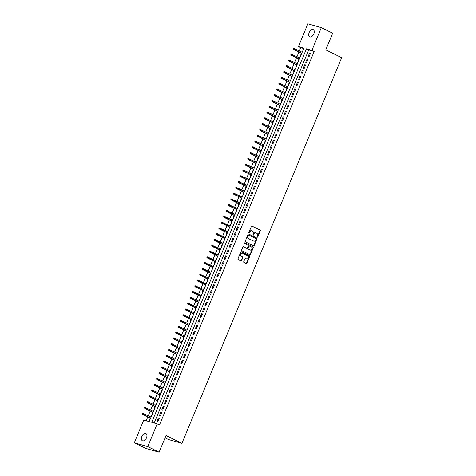 <?xml version="1.0" encoding="UTF-8"?>
<svg xmlns="http://www.w3.org/2000/svg" width="476" height="476" viewBox="0 0 476 476"><rect width="100%" height="100%" fill="white"/><g stroke="black" fill="none" stroke-linecap="round" stroke-linejoin="round"><path stroke-width="0.71" d="M257.29 237.149A0.434 0.345 105.8 0 0 257.766 236.905L260.271 230.866A0.619 0.494 105.8 0 0 260.063 230.075L252.036 226.13A0.619 0.494 105.8 0 0 251.352 226.481L248.853 232.52A0.434 0.345 105.8 0 0 249.478 232.823L249.799 232.044A1.975 1.583 105.8 0 1 251.768 230.842A1.975 1.583 105.8 0 1 251.982 230.925L252.649 231.259A1.975 1.583 105.8 0 1 253.321 233.775L253 234.555A0.434 0.345 105.8 0 0 253.625 234.864L253.946 234.085A1.975 1.583 105.8 0 1 255.91 232.883A1.975 1.583 105.8 0 1 256.124 232.966L256.796 233.294A1.975 1.583 105.8 0 1 257.468 235.816L257.141 236.596A0.434 0.345 105.8 0 0 257.29 237.149M257.177 237.048A0.434 0.345 105.8 0 0 257.403 236.798L259.908 230.759A0.619 0.494 105.8 0 0 259.694 229.973L251.804 226.094M248.883 232.972A0.434 0.345 105.8 0 0 249.115 232.722L249.436 231.943L249.799 232.044M253.03 235.007A0.434 0.345 105.8 0 0 253.262 234.763L253.583 233.978L253.946 234.085M141.836 436.522A4.028 2.392 116.2 0 1 145.942 433.565A4.028 2.392 116.2 0 1 146.489 437.843A4.028 2.392 116.2 0 1 142.389 440.794A4.028 2.392 116.2 0 1 141.836 436.522M309.156 32.576A4.028 2.392 116.2 0 1 313.262 29.625A4.028 2.392 116.2 0 1 313.809 33.897A4.028 2.392 116.2 0 1 309.703 36.848A4.028 2.392 116.2 0 1 309.156 32.576M243.742 261.633A0.619 0.494 105.8 0 0 243.95 262.425L246.205 263.531A0.619 0.494 105.8 0 0 246.883 263.18L249.662 256.475A0.619 0.494 105.8 0 0 249.454 255.683L241.427 251.739A0.619 0.494 105.8 0 0 240.749 252.09L237.97 258.795A0.619 0.494 105.8 0 0 238.178 259.581L240.898 260.919A0.619 0.494 105.8 0 0 241.582 260.574L242.766 257.7A0.619 0.494 105.8 0 0 242.558 256.915L241.207 256.249A1.654 1.321 105.8 0 1 240.606 254.255A1.654 1.321 105.8 0 1 242.29 253.143A1.654 1.321 105.8 0 1 242.468 253.208L247.752 255.808A1.654 1.321 105.8 0 1 248.359 257.802A1.654 1.321 105.8 0 1 246.669 258.914A1.654 1.321 105.8 0 1 246.491 258.849L245.61 258.414A0.619 0.494 105.8 0 0 244.932 258.765L243.742 261.633M321.324 27.614L332.676 33.201L325.78 49.849L341.679 57.667L181.915 443.364L166.023 435.552L159.121 452.2L147.768 446.619L134.321 442.799L143.734 420.07L149.19 421.617L303.914 48.076L298.464 46.529L307.877 23.8L321.324 27.614L311.911 50.349L306.455 48.802L151.731 422.337L157.187 423.884L147.768 446.619M157.187 423.884L159.454 425.003L314.178 51.462L311.911 50.349M253.524 245.848A0.619 0.494 105.8 0 0 254.208 245.503L256.986 238.791A0.619 0.494 105.8 0 0 256.772 238.006L248.752 234.061A0.619 0.494 105.8 0 0 248.067 234.412L245.289 241.118A0.619 0.494 105.8 0 0 245.503 241.903L253.524 245.848M253.321 247.633L250.543 254.339A0.619 0.494 105.8 0 1 249.864 254.69L241.838 250.745A0.619 0.494 105.8 0 1 241.63 249.954L242.82 247.086A0.619 0.494 105.8 0 1 243.498 246.735L246.752 248.335A0.619 0.494 105.8 0 0 247.437 247.99L248.222 246.086A0.619 0.494 105.8 0 0 248.014 245.295L244.628 243.629A0.434 0.345 105.8 0 1 244.956 242.831L253.113 246.848A0.619 0.494 105.8 0 1 253.321 247.633L252.958 247.532L250.18 254.238L250.543 254.339M150.714 416.934L151.16 415.851L151.505 416.024M150.237 418.089L149.72 419.326L150.095 419.433M153.111 411.145L153.558 410.062L153.903 410.229M152.635 412.299L152.124 413.537L152.493 413.644M155.509 405.35L155.961 404.273L156.306 404.439M155.033 406.504L154.521 407.748L154.89 407.849M157.913 399.56L158.359 398.477L158.704 398.65M157.431 400.715L156.919 401.952L157.288 402.059M160.311 393.771L160.757 392.688L161.102 392.855M159.829 394.925L159.317 396.163L159.686 396.27M162.709 387.976L163.155 386.899L163.5 387.065M162.227 389.13L161.715 390.374L162.09 390.475M165.107 382.186L165.553 381.103L165.898 381.276M164.631 383.341L164.113 384.578L164.488 384.685M167.504 376.397L167.951 375.314L168.296 375.481M167.028 377.551L166.517 378.789L166.886 378.896M169.902 370.602L170.354 369.525L170.694 369.691M169.426 371.762L168.915 373L169.283 373.101M172.306 364.812L172.752 363.729L173.097 363.902M171.824 365.967L171.312 367.204L171.681 367.311M174.704 359.023L175.15 357.94L175.495 358.107M174.222 360.177L173.71 361.415L174.079 361.522M177.102 353.228L177.548 352.151L177.893 352.317M176.62 354.388L176.108 355.626L176.483 355.727M179.5 347.438L179.946 346.355L180.291 346.528M179.024 348.593L178.506 349.83L178.881 349.937M181.897 341.649L182.344 340.566L182.689 340.733M181.421 342.803L180.91 344.041L181.279 344.148M184.295 335.854L184.748 334.777L185.087 334.943M183.819 337.014L183.308 338.252L183.676 338.353M186.699 330.064L187.145 328.981L187.49 329.154M186.217 331.219L185.705 332.456L186.074 332.563M189.097 324.275L189.543 323.192L189.888 323.359M188.615 325.429L188.103 326.667L188.472 326.774M191.495 318.48L191.941 317.403L192.286 317.569M191.013 319.64L190.501 320.878L190.876 320.979M193.893 312.69L194.339 311.607L194.684 311.78M193.417 313.845L192.899 315.082L193.274 315.189M196.29 306.901L196.737 305.818L197.082 305.985M195.815 308.055L195.303 309.293L195.672 309.4M198.688 301.106L199.141 300.029L199.48 300.195M198.212 302.266L197.701 303.504L198.07 303.605M201.092 295.316L201.538 294.233L201.883 294.406M200.61 296.471L200.099 297.708L200.467 297.815M203.49 289.527L203.936 288.444L204.281 288.611M203.008 290.681L202.496 291.919L202.865 292.026M205.888 283.732L206.334 282.655L206.679 282.821M205.406 284.892L204.894 286.13L205.269 286.231M208.286 277.942L208.732 276.859L209.077 277.032M207.81 279.097L207.292 280.334L207.667 280.441M210.684 272.153L211.13 271.07L211.475 271.243M210.208 273.307L209.696 274.545L210.065 274.652M213.081 266.358L213.534 265.281L213.873 265.447M212.605 267.518L212.094 268.756L212.463 268.857M215.485 260.568L215.931 259.485L216.277 259.658M215.003 261.723L214.492 262.96L214.86 263.067M217.883 254.779L218.329 253.696L218.674 253.869M217.401 255.933L216.889 257.171L217.258 257.278M220.281 248.984L220.727 247.907L221.072 248.073M219.799 250.144L219.287 251.382L219.662 251.483M222.679 243.194L223.125 242.111L223.47 242.284M222.203 244.349L221.685 245.586L222.06 245.693M225.077 237.405L225.523 236.322L225.868 236.495M224.601 238.559L224.089 239.797L224.458 239.904M227.474 231.616L227.927 230.533L228.266 230.699M226.998 232.77L226.487 234.008L226.856 234.109M229.872 225.82L230.325 224.737L230.67 224.91M229.396 226.975L228.885 228.212L229.254 228.319M232.276 220.031L232.722 218.948L233.067 219.121M231.794 221.185L231.282 222.423L231.651 222.53M234.674 214.242L235.12 213.159L235.465 213.325M234.192 215.396L233.68 216.634L234.055 216.735M237.072 208.446L237.518 207.363L237.863 207.536M236.596 209.601L236.078 210.838L236.453 210.945M239.47 202.657L239.916 201.574L240.261 201.747M238.994 203.811L238.482 205.049L238.851 205.156M241.867 196.868L242.32 195.785L242.659 195.951M241.391 198.022L240.88 199.26L241.249 199.367M244.265 191.072L244.718 189.995L245.063 190.162M243.789 192.227L243.278 193.464L243.647 193.571M246.669 185.283L247.115 184.2L247.46 184.373M246.187 186.437L245.675 187.675L246.044 187.782M249.067 179.494L249.513 178.411L249.858 178.577M248.585 180.648L248.073 181.886L248.442 181.993M251.465 173.698L251.911 172.621L252.256 172.788M250.989 174.853L250.471 176.096L250.846 176.197M253.863 167.909L254.309 166.826L254.654 166.999M253.387 169.063L252.875 170.301L253.244 170.408M256.261 162.12L256.713 161.037L257.052 161.203M255.785 163.274L255.273 164.512L255.642 164.619M258.658 156.324L259.111 155.247L259.456 155.414M258.182 157.479L257.671 158.722L258.04 158.823M261.062 150.535L261.508 149.452L261.854 149.625M260.58 151.689L260.069 152.927L260.437 153.034M263.46 144.746L263.906 143.663L264.251 143.829M262.978 145.9L262.466 147.138L262.835 147.245M265.858 138.95L266.304 137.873L266.649 138.04M265.382 140.105L264.864 141.348L265.239 141.449M268.256 133.161L268.702 132.078L269.047 132.251M267.78 134.315L267.268 135.553L267.637 135.66M270.654 127.372L271.106 126.289L271.445 126.455M270.178 128.526L269.666 129.764L270.035 129.871M273.051 121.576L273.504 120.499L273.849 120.666M272.575 122.731L272.064 123.974L272.433 124.075M275.455 115.787L275.901 114.704L276.247 114.877M274.973 116.941L274.462 118.179L274.83 118.286M277.853 109.998L278.299 108.915L278.644 109.081M277.371 111.152L276.859 112.39L277.228 112.497M280.251 104.202L280.697 103.125L281.042 103.292M279.775 105.363L279.257 106.6L279.632 106.701M282.649 98.413L283.095 97.33L283.44 97.503M282.173 99.567L281.655 100.805L282.03 100.912M285.047 92.624L285.499 91.541L285.838 91.707M284.571 93.778L284.059 95.016L284.428 95.123M287.445 86.828L287.897 85.751L288.242 85.918M286.969 87.989L286.457 89.226L286.826 89.327M289.848 81.039L290.295 79.956L290.64 80.129M289.366 82.193L288.855 83.431L289.224 83.538M292.246 75.25L292.692 74.167L293.037 74.333M291.764 76.404L291.252 77.642L291.621 77.749M294.644 69.454L295.09 68.377L295.435 68.544M294.168 70.615L293.65 71.852L294.025 71.953M297.042 63.665L297.488 62.582L297.833 62.755M296.566 64.819L296.048 66.057L296.423 66.164M299.44 57.876L299.892 56.793L300.231 56.959M298.964 59.03L298.452 60.268L298.821 60.375M309.025 56.799L310.465 53.324L309.555 53.062L308.115 56.537L309.025 56.799M306.627 62.588L308.067 59.113L307.157 58.857L305.717 62.332L306.627 62.588M304.229 68.377L305.669 64.903L304.759 64.647L303.319 68.122L304.229 68.377M301.832 74.173L303.272 70.698L302.361 70.436L300.921 73.911L301.832 74.173M299.428 79.962L300.868 76.487L299.963 76.231L298.523 79.706L299.428 79.962M297.03 85.751L298.47 82.277L297.565 82.021L296.126 85.496L297.03 85.751M294.632 91.547L296.072 88.072L295.162 87.81L293.722 91.285L294.632 91.547M292.234 97.336L293.674 93.861L292.764 93.605L291.324 97.08L292.234 97.336M289.836 103.125L291.276 99.651L290.366 99.395L288.926 102.87L289.836 103.125M287.439 108.921L288.878 105.446L287.968 105.184L286.528 108.659L287.439 108.921M285.035 114.71L286.475 111.235L285.57 110.979L284.13 114.454L285.035 114.71M282.637 120.499L284.077 117.025L283.172 116.769L281.732 120.244L282.637 120.499M280.239 126.295L281.679 122.82L280.769 122.558L279.329 126.033L280.239 126.295M277.841 132.084L279.281 128.609L278.371 128.353L276.931 131.828L277.841 132.084M275.443 137.873L276.883 134.399L275.973 134.143L274.533 137.618L275.443 137.873M273.045 143.669L274.485 140.194L273.575 139.932L272.135 143.407L273.045 143.669M270.648 149.458L272.082 145.983L271.177 145.727L269.737 149.202L270.648 149.458M268.244 155.247L269.684 151.773L268.779 151.517L267.339 154.992L268.244 155.247M265.846 161.043L267.286 157.568L266.376 157.306L264.936 160.781L265.846 161.043M263.448 166.832L264.888 163.357L263.978 163.101L262.538 166.576L263.448 166.832M261.05 172.621L262.49 169.147L261.58 168.891L260.14 172.366L261.05 172.621M258.652 178.417L260.092 174.942L259.182 174.68L257.742 178.155L258.652 178.417M256.255 184.206L257.689 180.731L256.784 180.475L255.344 183.95L256.255 184.206M253.851 189.995L255.291 186.521L254.386 186.265L252.946 189.74L253.851 189.995M251.453 195.791L252.893 192.316L251.982 192.054L250.543 195.529L251.453 195.791M249.055 201.58L250.495 198.105L249.585 197.849L248.145 201.324L249.055 201.58M246.657 207.369L248.097 203.895L247.187 203.639L245.747 207.114L246.657 207.369M244.259 213.165L245.699 209.69L244.789 209.428L243.349 212.903L244.259 213.165M241.862 218.954L243.295 215.479L242.391 215.223L240.951 218.698L241.862 218.954M239.458 224.743L240.898 221.269L239.993 221.013L238.553 224.488L239.458 224.743M237.06 230.539L238.5 227.064L237.589 226.802L236.15 230.277L237.06 230.539M234.662 236.328L236.102 232.853L235.192 232.597L233.752 236.072L234.662 236.328M232.264 242.117L233.704 238.643L232.794 238.387L231.354 241.862L232.264 242.117M229.866 247.913L231.306 244.438L230.396 244.176L228.956 247.651L229.866 247.913M227.469 253.702L228.902 250.227L227.998 249.971L226.558 253.446L227.469 253.702M225.065 259.491L226.505 256.017L225.6 255.761L224.16 259.236L225.065 259.491M222.667 265.281L224.107 261.812L223.196 261.55L221.762 265.025L222.667 265.281M220.269 271.076L221.709 267.601L220.799 267.339L219.359 270.814L220.269 271.076M217.871 276.865L219.311 273.391L218.401 273.135L216.961 276.61L217.871 276.865M215.473 282.655L216.913 279.18L216.003 278.924L214.563 282.399L215.473 282.655M213.075 288.45L214.509 284.975L213.605 284.713L212.165 288.188L213.075 288.45M210.672 294.239L212.112 290.765L211.207 290.509L209.767 293.984L210.672 294.239M208.274 300.029L209.714 296.554L208.803 296.298L207.369 299.773L208.274 300.029M205.876 305.824L207.316 302.349L206.405 302.087L204.966 305.562L205.876 305.824M203.478 311.613L204.918 308.139L204.008 307.883L202.568 311.358L203.478 311.613M201.08 317.403L202.52 313.928L201.61 313.672L200.17 317.147L201.08 317.403M198.682 323.198L200.116 319.723L199.212 319.461L197.772 322.936L198.682 323.198M196.279 328.987L197.719 325.513L196.814 325.257L195.374 328.732L196.279 328.987M193.881 334.777L195.321 331.302L194.41 331.046L192.976 334.521L193.881 334.777M191.483 340.572L192.923 337.097L192.012 336.835L190.573 340.31L191.483 340.572M189.085 346.361L190.525 342.887L189.615 342.631L188.175 346.106L189.085 346.361M186.687 352.151L188.127 348.676L187.217 348.42L185.777 351.895L186.687 352.151M184.289 357.946L185.723 354.471L184.819 354.209L183.379 357.684L184.289 357.946M181.886 363.735L183.325 360.261L182.421 360.005L180.981 363.48L181.886 363.735M179.488 369.525L180.928 366.05L180.017 365.794L178.583 369.269L179.488 369.525M177.09 375.32L178.53 371.845L177.619 371.583L176.18 375.058L177.09 375.32M174.692 381.109L176.132 377.635L175.222 377.379L173.782 380.854L174.692 381.109M172.294 386.899L173.734 383.424L172.824 383.168L171.384 386.643L172.294 386.899M169.896 392.694L171.33 389.219L170.426 388.957L168.986 392.432L169.896 392.694M167.492 398.483L168.932 395.009L168.028 394.753L166.588 398.228L167.492 398.483M165.095 404.273L166.535 400.798L165.624 400.542L164.19 404.017L165.095 404.273M162.697 410.068L164.137 406.593L163.226 406.331L161.786 409.806L162.697 410.068M160.299 415.857L161.739 412.383L160.828 412.127L159.389 415.602L160.299 415.857M314.178 51.462L308.728 49.915L154.176 423.033M158.431 417.916L156.991 421.391L157.901 421.647L159.341 418.172L158.431 417.916L159.276 418.333M303.736 48.498L300.731 47.648L299.392 50.878M298.916 52.033L296.994 56.674M296.518 57.828L294.596 62.463M294.12 63.617L292.199 68.252M291.717 69.407L289.801 74.048M289.319 75.202L287.397 79.837M286.921 80.991L284.999 85.626M284.523 86.781L282.601 91.416M282.125 92.576L280.203 97.211M279.727 98.365L277.805 103M277.324 104.155L275.408 108.79M274.926 109.95L273.004 114.585M272.528 115.739L270.606 120.374M270.13 121.529L268.208 126.164M267.732 127.324L265.81 131.959M265.334 133.113L263.412 137.748M262.93 138.903L261.015 143.538M260.533 144.698L258.611 149.333M258.135 150.487L256.213 155.122M255.737 156.277L253.815 160.912M253.339 162.072L251.417 166.707M250.941 167.861L249.019 172.496M248.537 173.651L246.622 178.286M246.14 179.446L244.218 184.081M243.742 185.235L241.82 189.87M241.344 191.025L239.422 195.66M238.946 196.82L237.024 201.455M236.548 202.609L234.626 207.244M234.144 208.399L232.228 213.034M231.747 214.194L229.825 218.829M229.349 219.983L227.427 224.618M226.951 225.773L225.029 230.408M224.553 231.568L222.631 236.203M222.155 237.357L220.233 241.992M219.751 243.147L217.835 247.782M217.353 248.936L215.438 253.577M214.956 254.731L213.034 259.366M212.558 260.521L210.636 265.156M210.16 266.31L208.238 270.951M207.762 272.105L205.84 276.74M205.358 277.895L203.442 282.53M202.96 283.684L201.045 288.325M200.563 289.479L198.641 294.114M198.165 295.269L196.243 299.904M195.767 301.058L193.845 305.699M193.369 306.853L191.447 311.488M190.965 312.643L189.049 317.278M188.567 318.432L186.651 323.073M186.17 324.227L184.248 328.862M183.772 330.017L181.85 334.652M181.374 335.806L179.452 340.447M178.976 341.601L177.054 346.236M176.572 347.391L174.656 352.026M174.174 353.18L172.258 357.821M171.776 358.975L169.855 363.61M169.379 364.765L167.457 369.4M166.981 370.554L165.059 375.189M164.583 376.349L162.661 380.984M162.179 382.139L160.263 386.774M159.781 387.928L157.865 392.563M157.383 393.723L155.462 398.358M154.986 399.513L153.064 404.148M152.588 405.302L150.666 409.937M150.19 411.097L148.268 415.732M147.786 416.887L146.186 420.766M302.659 51.105L302.29 51.003L301.838 52.08M301.362 53.241L300.85 54.478L301.219 54.579M299.892 56.793L300.261 56.9M297.488 62.582L297.863 62.689M295.09 68.377L295.465 68.479M292.692 74.167L293.061 74.274M290.295 79.956L290.663 80.063M287.897 85.751L288.266 85.853M285.499 91.541L285.868 91.648M283.095 97.33L283.47 97.437M280.697 103.125L281.072 103.227M278.299 108.915L278.668 109.022M275.901 114.704L276.27 114.811M273.504 120.499L273.873 120.601M271.106 126.289L271.475 126.396M268.702 132.078L269.077 132.185M266.304 137.873L266.679 137.975M263.906 143.663L264.275 143.77M261.508 149.452L261.877 149.559M259.111 155.247L259.48 155.349M256.713 161.037L257.082 161.144M254.309 166.826L254.684 166.933M251.911 172.621L252.286 172.723M249.513 178.411L249.882 178.518M247.115 184.2L247.484 184.307M244.718 189.995L245.086 190.097M242.32 195.785L242.689 195.892M239.916 201.574L240.291 201.681M237.518 207.363L237.893 207.471M235.12 213.159L235.489 213.26M232.722 218.948L233.091 219.055M230.325 224.737L230.693 224.845M227.927 230.533L228.296 230.634M225.523 236.322L225.898 236.429M223.125 242.111L223.5 242.219M220.727 247.907L221.096 248.008M218.329 253.696L218.698 253.803M215.931 259.485L216.3 259.593M213.534 265.281L213.903 265.382M211.13 271.07L211.505 271.177M208.732 276.859L209.107 276.967M206.334 282.655L206.703 282.756M203.936 288.444L204.305 288.551M201.538 294.233L201.907 294.341M199.141 300.029L199.509 300.13M196.737 305.818L197.112 305.925M194.339 311.607L194.714 311.715M191.941 317.403L192.31 317.504M189.543 323.192L189.912 323.299M187.145 328.981L187.514 329.089M184.748 334.777L185.116 334.878M182.344 340.566L182.719 340.673M179.946 346.355L180.321 346.463M177.548 352.151L177.917 352.252M175.15 357.94L175.519 358.047M172.752 363.729L173.121 363.837M170.354 369.525L170.723 369.626M167.951 375.314L168.325 375.421M165.553 381.103L165.928 381.211M163.155 386.899L163.524 387M160.757 392.688L161.126 392.795M158.359 398.477L158.728 398.585M155.961 404.273L156.33 404.374M153.558 410.062L153.932 410.169M151.16 415.851L151.535 415.959M165.059 437.872L168.468 439.55L181.915 443.364M159.121 452.2L145.674 448.386L134.321 442.799M300.731 47.648L298.464 46.529M308.728 49.915L306.455 48.802M302.29 51.003L302.635 51.17M309.555 53.062L310.4 53.479M307.157 58.857L308.002 59.268M304.759 64.647L305.604 65.063M302.361 70.436L303.206 70.853M299.963 76.231L300.802 76.642M297.565 82.021L298.404 82.437M295.162 87.81L296.007 88.227M292.764 93.605L293.609 94.016M290.366 99.395L291.211 99.811M287.968 105.184L288.813 105.601M285.57 110.979L286.409 111.39M283.172 116.769L284.011 117.185M280.769 122.558L281.613 122.975M278.371 128.353L279.216 128.764M275.973 134.143L276.818 134.559M273.575 139.932L274.42 140.349M271.177 145.727L272.016 146.138M268.779 151.517L269.618 151.933M266.376 157.306L267.22 157.723M263.978 163.101L264.823 163.512M261.58 168.891L262.425 169.307M259.182 174.68L260.027 175.097M256.784 180.475L257.623 180.886M254.386 186.265L255.225 186.681M251.982 192.054L252.827 192.471M249.585 197.849L250.43 198.26M247.187 203.639L248.032 204.055M244.789 209.428L245.634 209.845M242.391 215.223L243.236 215.634M239.993 221.013L240.832 221.429M237.589 226.802L238.434 227.219M235.192 232.597L236.036 233.008M232.794 238.387L233.639 238.803M230.396 244.176L231.241 244.593M227.998 249.971L228.843 250.382M225.6 255.761L226.439 256.177M223.196 261.55L224.041 261.967M220.799 267.339L221.643 267.756M218.401 273.135L219.246 273.551M216.003 278.924L216.848 279.341M213.605 284.713L214.45 285.13M211.207 290.509L212.046 290.925M208.803 296.298L209.648 296.715M206.405 302.087L207.25 302.504M204.008 307.883L204.853 308.293M201.61 313.672L202.455 314.089M199.212 319.461L200.057 319.878M196.814 325.257L197.653 325.667M194.41 331.046L195.255 331.463M192.012 336.835L192.857 337.252M189.615 342.631L190.459 343.041M187.217 348.42L188.062 348.837M184.819 354.209L185.664 354.626M182.421 360.005L183.26 360.415M180.017 365.794L180.862 366.211M177.619 371.583L178.464 372M175.222 377.379L176.066 377.789M172.824 383.168L173.669 383.585M170.426 388.957L171.271 389.374M168.028 394.753L168.867 395.163M165.624 400.542L166.469 400.959M163.226 406.331L164.071 406.748M160.828 412.127L161.673 412.537M255.725 232.847A1.975 1.583 105.8 0 0 255.547 232.782A1.975 1.583 105.8 0 0 253.583 233.978M251.578 230.806A1.975 1.583 105.8 0 0 251.405 230.741A1.975 1.583 105.8 0 0 249.436 231.943M253.393 245.783A0.619 0.494 105.8 0 0 253.845 245.396L256.623 238.69A0.619 0.494 105.8 0 0 256.409 237.905L248.52 234.025M256.1 239.113A0.434 0.345 105.8 0 0 255.957 238.559L248.912 235.096A0.434 0.345 105.8 0 0 248.436 235.34L248.091 236.167A1.975 1.583 105.8 0 0 248.764 238.684L253.583 241.052A1.975 1.583 105.8 0 0 253.797 241.136A1.975 1.583 105.8 0 0 255.761 239.934L256.1 239.113M248.817 235.073L248.549 234.995A0.434 0.345 105.8 0 0 248.073 235.239L248.436 235.34M253.619 241.07A1.975 1.583 105.8 0 1 253.428 241.035A1.975 1.583 105.8 0 1 253.22 240.951L248.401 238.583A1.975 1.583 105.8 0 1 247.728 236.06L248.073 235.239M249.727 254.624A0.619 0.494 105.8 0 0 250.18 254.238M243.272 246.699L246.389 248.234A0.619 0.494 105.8 0 0 246.526 248.27M244.759 242.814L253.113 246.848M249.948 249.965A1.654 1.321 105.8 0 1 249.769 249.894L250.132 249.995A1.654 1.321 105.8 0 0 250.311 250.067A1.654 1.321 105.8 0 0 251.994 248.954A1.654 1.321 105.8 0 0 251.393 246.955L249.531 246.038A0.619 0.494 105.8 0 0 248.847 246.389L248.061 248.293A0.619 0.494 105.8 0 0 248.27 249.085L250.132 249.995A1.654 1.321 105.8 0 1 249.948 249.965L250.311 250.067M249.394 246.003L249.168 245.937A0.619 0.494 105.8 0 0 248.484 246.288L248.847 246.389M249.769 249.894L247.907 248.978A0.619 0.494 105.8 0 1 247.698 248.192L248.484 246.288M252.958 247.532A0.619 0.494 105.8 0 0 252.75 246.741M246.128 258.742L246.491 258.849A1.654 1.321 105.8 0 1 246.306 258.813A1.654 1.321 105.8 0 1 246.128 258.742L245.384 258.379M242.105 253.107A1.654 1.321 105.8 0 0 241.927 253.036A1.654 1.321 105.8 0 0 240.243 254.154A1.654 1.321 105.8 0 0 240.844 256.147L241.207 256.249M240.767 260.854A0.619 0.494 105.8 0 0 241.213 260.467L242.403 257.599A0.619 0.494 105.8 0 0 242.195 256.808L240.844 256.147M246.068 263.466A0.619 0.494 105.8 0 0 246.52 263.079L249.299 256.368A0.619 0.494 105.8 0 0 249.091 255.582L241.195 251.703M293.466 48.35L293.228 48.927L293.591 49.034L293.829 48.451L293.466 48.35L294.662 48.552L294.233 49.593L293.579 49.409L301.707 53.407M293.591 49.034L301.754 53.294M293.829 48.451L302.183 52.253M293.579 49.409L293.228 48.927M291.068 54.139L290.83 54.722L291.193 54.823L291.431 54.246L291.068 54.139L292.264 54.347L291.83 55.389L291.175 55.204L299.309 59.197M291.193 54.823L299.356 59.083M291.431 54.246L299.785 58.042M291.175 55.204L290.83 54.722M288.67 59.934L288.432 60.511L288.795 60.613L289.033 60.035L288.67 59.934L289.866 60.137L289.432 61.178L288.777 60.993L296.911 64.992M288.795 60.613L296.953 64.879M289.033 60.035L297.387 63.832M288.777 60.993L288.432 60.511M286.272 65.724L286.028 66.301L286.397 66.408L286.635 65.825L286.272 65.724L287.468 65.926L287.034 66.967L286.379 66.783L294.507 70.781M286.397 66.408L294.555 70.668M286.635 65.825L294.989 69.627M286.379 66.783L286.028 66.301M283.875 71.513L283.631 72.096L283.993 72.197L284.237 71.62L283.875 71.513L285.07 71.721L284.636 72.763L283.982 72.578L292.109 76.571M283.993 72.197L292.157 76.457M284.237 71.62L292.591 75.416M283.982 72.578L283.631 72.096M281.471 77.308L281.233 77.885L281.596 77.987L281.84 77.409L281.471 77.308L282.667 77.511L282.238 78.552L281.584 78.367L289.711 82.366M281.596 77.987L289.759 82.253M281.84 77.409L290.187 81.206M281.584 78.367L281.233 77.885M279.073 83.098L278.835 83.675L279.198 83.782L279.436 83.199L279.073 83.098L280.269 83.3L279.84 84.341L279.186 84.157L287.314 88.155M279.198 83.782L287.361 88.042M279.436 83.199L287.79 87.001M279.186 84.157L278.835 83.675M276.675 88.887L276.437 89.47L276.8 89.571L277.038 88.994L276.675 88.887L277.871 89.095L277.437 90.137L276.788 89.952L284.916 93.945M276.8 89.571L284.963 93.831M277.038 88.994L285.392 92.79M276.788 89.952L276.437 89.47M274.277 94.682L274.039 95.259L274.402 95.361L274.64 94.784L274.277 94.682L275.473 94.885L275.039 95.926L274.384 95.741L282.518 99.74M274.402 95.361L282.56 99.627M274.64 94.784L282.994 98.58M274.384 95.741L274.039 95.259M271.879 100.472L271.641 101.049L272.004 101.156L272.242 100.573L271.879 100.472L273.075 100.674L272.641 101.715L271.986 101.531L280.114 105.529M272.004 101.156L280.162 105.416M272.242 100.573L280.596 104.375M271.986 101.531L271.641 101.049M269.481 106.261L269.238 106.844L269.6 106.945L269.844 106.368L269.481 106.261L270.677 106.469L270.243 107.511L269.589 107.32L277.716 111.319M269.6 106.945L277.764 111.206M269.844 106.368L278.198 110.164M269.589 107.32L269.238 106.844M267.078 112.056L266.84 112.633L267.203 112.735L267.447 112.157L267.078 112.056L268.274 112.259L267.845 113.3L267.191 113.115L275.318 117.114M267.203 112.735L275.366 117.001M267.447 112.157L275.794 115.954M267.191 113.115L266.84 112.633M264.68 117.846L264.442 118.423L264.805 118.53L265.043 117.947L264.68 117.846L265.876 118.048L265.447 119.089L264.793 118.905L272.921 122.903M264.805 118.53L272.968 122.79M265.043 117.947L273.397 121.749M264.793 118.905L264.442 118.423M262.282 123.635L262.044 124.218L262.407 124.319L262.645 123.742L262.282 123.635L263.478 123.837L263.044 124.885L262.395 124.694L270.523 128.693M262.407 124.319L270.57 128.579M262.645 123.742L270.999 127.538M262.395 124.694L262.044 124.218M259.884 129.43L259.646 130.007L260.009 130.109L260.247 129.531L259.884 129.43L261.08 129.633L260.646 130.674L259.991 130.489L268.125 134.488M260.009 130.109L268.166 134.375M260.247 129.531L268.601 133.328M259.991 130.489L259.646 130.007M257.486 135.22L257.248 135.797L257.611 135.904L257.849 135.321L257.486 135.22L258.682 135.422L258.248 136.463L257.593 136.279L265.721 140.277M257.611 135.904L265.769 140.164M257.849 135.321L266.203 139.123M257.593 136.279L257.248 135.797M255.088 141.009L254.844 141.592L255.207 141.693L255.451 141.116L255.088 141.009L256.284 141.211L255.85 142.259L255.195 142.068L263.323 146.067M255.207 141.693L263.371 145.953M255.451 141.116L263.805 144.912M255.195 142.068L254.844 141.592M252.691 146.804L252.447 147.381L252.81 147.483L253.053 146.905L252.691 146.804L253.881 147.007L253.452 148.048L252.798 147.863L260.925 151.862M252.81 147.483L260.973 151.749M253.053 146.905L261.401 150.702M252.798 147.863L252.447 147.381M250.287 152.594L250.049 153.171L250.412 153.278L250.65 152.695L250.287 152.594L251.483 152.796L251.054 153.837L250.4 153.653L258.527 157.651M250.412 153.278L258.575 157.538M250.65 152.695L259.003 156.497M250.4 153.653L250.049 153.171M247.889 158.383L247.651 158.966L248.014 159.067L248.252 158.49L247.889 158.383L249.085 158.585L248.65 159.633L248.002 159.442L256.13 163.441M248.014 159.067L256.177 163.327M248.252 158.49L256.606 162.286M248.002 159.442L247.651 158.966M245.491 164.178L245.253 164.755L245.616 164.857L245.854 164.28L245.491 164.178L246.687 164.381L246.253 165.422L245.598 165.237L253.732 169.236M245.616 164.857L253.773 169.123M245.854 164.28L254.208 168.076M245.598 165.237L245.253 164.755M243.093 169.968L242.855 170.545L243.218 170.652L243.456 170.069L243.093 169.968L244.289 170.17L243.855 171.211L243.2 171.027L251.328 175.025M243.218 170.652L251.376 174.912M243.456 170.069L251.81 173.871M243.2 171.027L242.855 170.545M240.695 175.757L240.451 176.34L240.814 176.441L241.058 175.864L240.695 175.757L241.891 175.959L241.457 177.007L240.802 176.816L248.93 180.815M240.814 176.441L248.978 180.701M241.058 175.864L249.412 179.66M240.802 176.816L240.451 176.34M238.297 181.552L238.054 182.13L238.416 182.231L238.66 181.654L238.297 181.552L239.487 181.755L239.059 182.796L238.405 182.611L246.532 186.61M238.416 182.231L246.58 186.497M238.66 181.654L247.008 185.45M238.405 182.611L238.054 182.13M235.894 187.342L235.656 187.919L236.019 188.026L236.257 187.443L235.894 187.342L237.09 187.544L236.661 188.585L236.007 188.401L244.134 192.399M236.019 188.026L244.182 192.286M236.257 187.443L244.61 191.245M236.007 188.401L235.656 187.919M233.496 193.131L233.258 193.714L233.621 193.815L233.859 193.238L233.496 193.131L234.692 193.333L234.257 194.381L233.609 194.19L241.737 198.189M233.621 193.815L241.784 198.075M233.859 193.238L242.213 197.034M233.609 194.19L233.258 193.714M231.098 198.926L230.86 199.504L231.223 199.605L231.461 199.028L231.098 198.926L232.294 199.129L231.86 200.17L231.205 199.985L239.339 203.984M231.223 199.605L239.38 203.871M231.461 199.028L239.815 202.824M231.205 199.985L230.86 199.504M228.7 204.716L228.462 205.293L228.825 205.4L229.063 204.817L228.7 204.716L229.896 204.918L229.462 205.959L228.807 205.775L236.935 209.773M228.825 205.4L236.983 209.66M229.063 204.817L237.417 208.619M228.807 205.775L228.462 205.293M226.302 210.505L226.058 211.088L226.421 211.189L226.665 210.612L226.302 210.505L227.498 210.707L227.064 211.755L226.409 211.564L234.537 215.563M226.421 211.189L234.585 215.45M226.665 210.612L235.019 214.408M226.409 211.564L226.058 211.088M223.904 216.3L223.66 216.877L224.023 216.979L224.267 216.401L223.904 216.3L225.094 216.503L224.666 217.544L224.012 217.359L232.139 221.352M224.023 216.979L232.187 221.239M224.267 216.401L232.621 220.198M224.012 217.359L223.66 216.877M221.501 222.09L221.263 222.667L221.626 222.774L221.864 222.191L221.501 222.09L222.697 222.292L222.268 223.333L221.614 223.149L229.741 227.147M221.626 222.774L229.789 227.034M221.864 222.191L230.217 225.993M221.614 223.149L221.263 222.667M219.103 227.879L218.865 228.462L219.228 228.563L219.466 227.986L219.103 227.879L220.299 228.081L219.864 229.129L219.216 228.938L227.344 232.937M219.228 228.563L227.391 232.823M219.466 227.986L227.82 231.782M219.216 228.938L218.865 228.462M216.705 233.674L216.467 234.251L216.83 234.353L217.068 233.775L216.705 233.674L217.901 233.877L217.467 234.918L216.812 234.733L224.946 238.726M216.83 234.353L224.987 238.613M217.068 233.775L225.422 237.572M216.812 234.733L216.467 234.251M214.307 239.464L214.069 240.041L214.432 240.148L214.67 239.565L214.307 239.464L215.503 239.666L215.069 240.707L214.414 240.523L222.542 244.521M214.432 240.148L222.59 244.408M214.67 239.565L223.024 243.367M214.414 240.523L214.069 240.041M211.909 245.253L211.665 245.836L212.028 245.937L212.272 245.36L211.909 245.253L213.105 245.455L212.671 246.503L212.016 246.312L220.144 250.311M212.028 245.937L220.192 250.197M212.272 245.36L220.626 249.156M212.016 246.312L211.665 245.836M209.511 251.048L209.267 251.625L209.63 251.727L209.874 251.149L209.511 251.048L210.701 251.251L210.273 252.292L209.618 252.107L217.746 256.1M209.63 251.727L217.794 255.987M209.874 251.149L218.228 254.946M209.618 252.107L209.267 251.625M207.108 256.838L206.87 257.415L207.233 257.522L207.471 256.939L207.108 256.838L208.304 257.04L207.875 258.081L207.221 257.897L215.348 261.895M207.233 257.522L215.396 261.782M207.471 256.939L215.824 260.741M207.221 257.897L206.87 257.415M204.71 262.627L204.472 263.21L204.835 263.311L205.073 262.734L204.71 262.627L205.906 262.829L205.477 263.877L204.823 263.686L212.95 267.685M204.835 263.311L212.998 267.571M205.073 262.734L213.426 266.53M204.823 263.686L204.472 263.21M202.312 268.422L202.074 269L202.437 269.101L202.675 268.524L202.312 268.422L203.508 268.625L203.073 269.666L202.419 269.481L210.553 273.474M202.437 269.101L210.594 273.361M202.675 268.524L211.029 272.32M202.419 269.481L202.074 269M199.914 274.212L199.676 274.789L200.039 274.896L200.277 274.313L199.914 274.212L201.11 274.414L200.676 275.455L200.021 275.271L208.149 279.269M200.039 274.896L208.196 279.156M200.277 274.313L208.631 278.115M200.021 275.271L199.676 274.789M197.516 280.001L197.272 280.578L197.635 280.685L197.879 280.102L197.516 280.001L198.712 280.203L198.278 281.245L197.623 281.06L205.751 285.059M197.635 280.685L205.799 284.945M197.879 280.102L206.233 283.904M197.623 281.06L197.272 280.578M195.118 285.79L194.874 286.373L195.237 286.475L195.481 285.897L195.118 285.79L196.308 285.999L195.88 287.04L195.225 286.855L203.353 290.848M195.237 286.475L203.401 290.735M195.481 285.897L203.835 289.694M195.225 286.855L194.874 286.373M192.715 291.586L192.477 292.163L192.84 292.264L193.077 291.687L192.715 291.586L193.91 291.788L193.482 292.829L192.828 292.645L200.955 296.643M192.84 292.264L201.003 296.53M193.077 291.687L201.431 295.489M192.828 292.645L192.477 292.163M190.317 297.375L190.079 297.952L190.442 298.059L190.68 297.476L190.317 297.375L191.513 297.577L191.084 298.619L190.43 298.434L198.557 302.433M190.442 298.059L198.605 302.32M190.68 297.476L199.033 301.278M190.43 298.434L190.079 297.952M187.919 303.164L187.681 303.748L188.044 303.849L188.282 303.272L187.919 303.164L189.115 303.373L188.68 304.414L188.026 304.229L196.16 308.222M188.044 303.849L196.201 308.109M188.282 303.272L196.636 307.068M188.026 304.229L187.681 303.748M185.521 308.96L185.283 309.537L185.646 309.638L185.884 309.061L185.521 308.96L186.717 309.162L186.283 310.203L185.628 310.019L193.756 314.017M185.646 309.638L193.803 313.904M185.884 309.061L194.238 312.863M185.628 310.019L185.283 309.537M183.123 314.749L182.879 315.326L183.242 315.433L183.486 314.85L183.123 314.749L184.319 314.951L183.885 315.993L183.23 315.808L191.358 319.807M183.242 315.433L191.406 319.693M183.486 314.85L191.84 318.652M183.23 315.808L182.879 315.326M180.725 320.538L180.481 321.122L180.844 321.223L181.088 320.645L180.725 320.538L181.915 320.747L181.487 321.788L180.832 321.603L188.96 325.596M180.844 321.223L189.008 325.483M181.088 320.645L189.442 324.442M180.832 321.603L180.481 321.122M178.321 326.334L178.083 326.911L178.446 327.012L178.684 326.435L178.321 326.334L179.517 326.536L179.089 327.577L178.435 327.393L186.562 331.391M178.446 327.012L186.61 331.278M178.684 326.435L187.038 330.231M178.435 327.393L178.083 326.911M175.924 332.123L175.686 332.7L176.049 332.807L176.287 332.224L175.924 332.123L177.12 332.325L176.691 333.367L176.037 333.182L184.164 337.181M176.049 332.807L184.212 337.067M176.287 332.224L184.64 336.026M176.037 333.182L175.686 332.7M173.526 337.912L173.288 338.495L173.651 338.597L173.889 338.019L173.526 337.912L174.722 338.121L174.287 339.162L173.633 338.977L181.767 342.97M173.651 338.597L181.808 342.857M173.889 338.019L182.243 341.816M173.633 338.977L173.288 338.495M171.128 343.708L170.89 344.285L171.253 344.386L171.491 343.809L171.128 343.708L172.324 343.91L171.89 344.951L171.235 344.767L179.363 348.765M171.253 344.386L179.41 348.652M171.491 343.809L179.845 347.605M171.235 344.767L170.89 344.285M168.73 349.497L168.486 350.074L168.849 350.181L169.093 349.598L168.73 349.497L169.926 349.699L169.492 350.741L168.837 350.556L176.965 354.555M168.849 350.181L177.012 354.442M169.093 349.598L177.447 353.4M168.837 350.556L168.486 350.074M166.332 355.286L166.088 355.87L166.451 355.971L166.695 355.393L166.332 355.286L167.522 355.495L167.094 356.536L166.439 356.351L174.567 360.344M166.451 355.971L174.615 360.231M166.695 355.393L175.049 359.19M166.439 356.351L166.088 355.87M163.928 361.082L163.69 361.659L164.053 361.76L164.291 361.183L163.928 361.082L165.124 361.284L164.696 362.325L164.041 362.141L172.169 366.139M164.053 361.76L172.217 366.026M164.291 361.183L172.645 364.979M164.041 362.141L163.69 361.659M161.531 366.871L161.293 367.448L161.656 367.555L161.894 366.972L161.531 366.871L162.727 367.073L162.298 368.115L161.644 367.93L169.771 371.929M161.656 367.555L169.819 371.815M161.894 366.972L170.247 370.774M161.644 367.93L161.293 367.448M159.133 372.66L158.895 373.243L159.258 373.345L159.496 372.767L159.133 372.66L160.329 372.869L159.894 373.91L159.24 373.725L167.374 377.718M159.258 373.345L167.415 377.605M159.496 372.767L167.85 376.564M159.24 373.725L158.895 373.243M156.735 378.456L156.497 379.033L156.86 379.134L157.098 378.557L156.735 378.456L157.931 378.658L157.496 379.699L156.842 379.515L164.97 383.513M156.86 379.134L165.017 383.4M157.098 378.557L165.452 382.353M156.842 379.515L156.497 379.033M154.337 384.245L154.093 384.822L154.462 384.929L154.7 384.346L154.337 384.245L155.533 384.447L155.099 385.489L154.444 385.304L162.572 389.303M154.462 384.929L162.619 389.19M154.7 384.346L163.054 388.148M154.444 385.304L154.093 384.822M151.939 390.034L151.695 390.618L152.058 390.719L152.302 390.142L151.939 390.034L153.129 390.237L152.701 391.284L152.046 391.093L160.174 395.092M152.058 390.719L160.222 394.979M152.302 390.142L160.656 393.938M152.046 391.093L151.695 390.618M149.535 395.83L149.297 396.407L149.66 396.508L149.898 395.931L149.535 395.83L150.731 396.032L150.303 397.073L149.648 396.889L157.776 400.887M149.66 396.508L157.824 400.774M149.898 395.931L158.252 399.727M149.648 396.889L149.297 396.407M147.138 401.619L146.9 402.196L147.262 402.303L147.5 401.72L147.138 401.619L148.333 401.821L147.905 402.863L147.251 402.678L155.378 406.677M147.262 402.303L155.426 406.563M147.5 401.72L155.854 405.522M147.251 402.678L146.9 402.196M144.74 407.408L144.502 407.992L144.865 408.093L145.103 407.515L144.74 407.408L145.936 407.611L145.501 408.658L144.847 408.467L152.98 412.466M144.865 408.093L153.022 412.353M145.103 407.515L153.456 411.312M144.847 408.467L144.502 407.992M142.342 413.204L142.104 413.781L142.467 413.882L142.705 413.305L142.342 413.204L143.538 413.406L143.103 414.447L142.449 414.263L150.577 418.261M142.467 413.882L150.624 418.148M142.705 413.305L151.059 417.101M142.449 414.263L142.104 413.781M257.403 236.798L257.766 236.905M249.115 232.722L249.478 232.823M253.262 234.763L253.625 234.864M259.694 229.973L260.063 230.075M259.908 230.759L260.271 230.866M256.409 237.905L256.772 238.006M256.623 238.69L256.986 238.791M253.845 245.396L254.208 245.503M247.728 236.06L248.091 236.167M248.401 238.583L248.764 238.684M253.22 240.951L253.583 241.052M246.389 248.234L246.752 248.335M247.698 248.192L248.061 248.293M247.907 248.978L248.27 249.085M242.195 256.808L242.558 256.915M242.403 257.599L242.766 257.7M241.213 260.467L241.582 260.574M249.091 255.582L249.454 255.683M249.299 256.368L249.662 256.475M246.52 263.079L246.883 263.18M255.547 232.782L255.91 232.883M251.405 230.741L251.768 230.842M248.502 234.977L248.865 235.079M253.428 241.035L253.797 241.136M246.455 248.258L246.824 248.365M249.097 245.913L249.466 246.015M246.306 258.813L246.669 258.914M241.927 253.036L242.29 253.143"/></g></svg>
